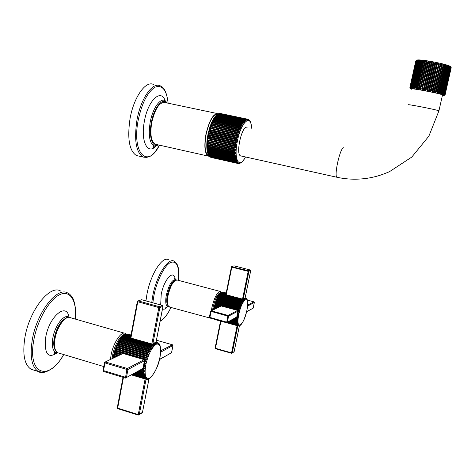 <?xml version="1.0" encoding="UTF-8"?>
<svg xmlns="http://www.w3.org/2000/svg" width="475" height="475" viewBox="0 0 475 475"><rect width="100%" height="100%" fill="white"/><g stroke="black" fill="none" stroke-linecap="round" stroke-linejoin="round"><path stroke-width="0.71" d="M220.358 321.053L220.667 321.136M240.653 325.072L240.973 324.817M240.035 325.535L239.602 325.838M239.679 325.731L239.352 325.945M239.008 326.016L239.697 325.731M215.294 319.663L238.254 325.963L239.323 325.785L238.705 326.034M214.759 319.438L238.1 325.892L238.984 325.702L238.254 325.963M213.679 309.575L213.548 309.178L214.433 309.213M214.148 309.136L214.273 308.477L213.792 307.871L215.977 308.465M213.459 309.682L213.78 307.859L214.409 307.782L214.552 307.111L214.077 306.547L214.718 306.411L214.884 305.734L214.403 305.211L215.062 305.033L220.085 306.393L221.047 305.93L237.363 310.329L238.011 311.588L237.328 313.993L238.557 314.587L237.648 314.812L237.524 315.477L238.308 315.899L237.399 316.16L237.298 316.807L238.1 317.175L235.855 317.733L237.945 318.398L237.055 318.713L236.995 319.301L237.833 319.562L236.954 319.895L236.918 320.453L237.767 320.661L236.9 321.005L236.894 321.516L237.755 321.664L236.9 322.02L236.918 322.483L237.791 322.584L236.954 322.941L236.995 323.35L237.88 323.398L237.055 323.748L237.12 324.104L238.011 324.098L237.203 324.443L238.189 324.686L237.405 325.019L238.414 325.149L237.643 325.464L238.682 325.494L238.088 325.886L214.985 319.544M214.825 319.438L237.928 325.779M226.83 322.632L237.779 325.636M227.086 322.567L237.643 325.464M227.246 322.436L237.518 325.25M227.454 322.287L237.405 325.019M227.757 322.127L237.298 324.74M228.083 321.943L237.203 324.443M228.469 321.735L237.12 324.104M228.879 321.51L237.055 323.748M229.342 321.254L236.995 323.35M229.823 320.987L236.954 322.941M230.369 320.69L236.918 322.483M230.921 320.387L236.9 322.02M231.533 320.049L236.894 321.516M232.156 319.711L236.9 321.005M232.833 319.337L236.918 320.453M233.516 318.963L236.954 319.895M234.217 318.577L237.833 319.562M234.258 318.559L236.995 319.301M234.994 318.155L237.055 318.713M235.671 317.781L237.945 318.398M237.328 313.993L236.722 317.33M213.548 309.178L214.16 309.344M214.273 308.477L215.347 308.768M214.409 307.782L216.315 308.299M215.062 305.033L215.252 304.362L214.771 303.881L215.454 303.668L238.836 309.967L239.542 310.561L238.634 310.668L238.45 311.351L239.174 311.903L238.266 312.057L238.1 312.734L238.848 313.251L237.933 313.441L237.791 314.117M215.454 303.668L215.656 303.002L215.169 302.569L215.876 302.32L239.252 308.608L239.94 309.237L239.038 309.296L238.836 309.967M215.876 302.32L216.095 301.673L215.602 301.293L216.327 301.007L239.697 307.289L240.362 307.942L239.465 307.954L239.252 308.608M216.327 301.007L216.564 300.384L216.066 300.058L216.808 299.749L240.166 306.013L240.813 306.696L239.922 306.654L239.697 307.289M216.808 299.749L217.051 299.149L216.547 298.876L217.312 298.549L240.653 304.796L241.276 305.502L240.403 305.407L240.166 306.013M217.312 298.549L217.562 297.985L217.045 297.766L217.829 297.421L241.152 303.656L241.757 304.374L240.896 304.226L240.653 304.796M217.829 297.421L218.084 296.899L217.556 296.733L218.357 296.376L241.662 302.599L242.25 303.329L241.401 303.127L241.152 303.656M218.357 296.376L218.619 295.901L218.072 295.788L218.892 295.432L242.173 301.637L242.749 302.373L241.912 302.118L241.662 302.599M218.892 295.432L219.153 295.005L218.595 294.939L219.426 294.583L242.683 300.782L243.242 301.512L242.422 301.203L242.173 301.637M219.426 294.583L219.688 294.209L219.112 294.203L219.955 293.853L243.188 300.034L243.728 300.758L242.933 300.402L242.683 300.782M219.955 293.853L220.216 293.538L219.622 293.58L220.982 292.748L225.934 294.061L225.773 294.524M220.982 292.748L220.59 292.683M220.715 292.576L221.469 292.386L226.07 293.603M221.469 292.386L221.071 292.392M221.291 292.25L226.136 293.271M221.92 292.06L226.177 293.063M222.591 292.06L226.189 292.998M246.614 311.63L252.706 308.429M246.578 311.796L253.116 308.204L254.345 302.498L253.205 307.966M253.982 301.868L254.339 302.444M247.594 306.078L254.327 302.51L253.923 301.845L247.386 300.111M246.258 298.407L246.632 298.906L245.807 298.199L246.299 298.787L245.623 298.169L245.937 298.793L245.041 298.288L245.545 298.935L244.607 298.526L245.118 299.202L244.156 298.9L244.672 299.6L242.416 299.066L243.681 299.404L244.209 300.117L243.432 299.713L243.188 300.034M237.393 314.266L238.557 314.587M214.403 305.211L219.729 306.654M215.252 304.362L221.047 305.93M214.771 303.881L239.542 310.561M237.363 310.329L238.634 310.668M215.656 303.002L239.038 309.296M215.169 302.569L239.94 309.237M216.095 301.673L239.465 307.954M215.602 301.293L240.362 307.942M216.564 300.384L239.922 306.654M216.066 300.058L240.813 306.696M217.051 299.149L240.403 305.407M216.547 298.876L241.276 305.502M217.562 297.985L240.896 304.226M217.045 297.766L241.757 304.374M218.084 296.899L241.401 303.127M213.792 307.8L217.562 296.733L242.25 303.329M218.619 295.901L241.912 302.118M219.153 295.005L242.422 301.203M219.688 294.209L242.933 300.402M220.216 293.538L243.432 299.713M242.416 299.066L220.477 293.235M250.319 270.026L250.705 270.685L245.112 298.051L250.687 270.697L248.193 271.35L242.535 299.096M243.253 299.084L248.906 271.421L248.478 270.726L248.193 271.35L231.812 267.146L232.109 266.522L234.044 265.852M232.061 266.517L233.985 265.834L250.26 270.008L248.478 270.726L231.58 266.689L231.812 267.146L226.243 294.767L225.726 294.464M234.027 265.834L250.283 270.002L250.693 270.637M225.702 294.304L220.727 292.98M221.225 292.553L226.023 293.829M221.7 292.256L226.106 293.425M222.146 292.089L226.159 293.152M222.561 292.054L226.189 293.016M245.112 298.027L245.807 298.199M245.623 298.169L244.946 298.14M245.237 298.217L244.524 298.312M244.821 298.395L244.073 298.621M244.382 298.704L243.924 298.579L243.604 299.06M244.981 298.057L245.438 298.175M244.583 298.163L245.041 298.288M244.156 298.407L244.607 298.526M243.699 298.781L244.156 298.9M237.969 311.22L238.45 311.351M238.011 311.588L239.174 311.903M237.809 311.933L238.266 312.057M237.637 312.609L238.1 312.734M237.684 312.936L238.848 313.251M237.476 313.316L237.933 313.441M214.884 305.734L219.207 306.903M214.718 306.411L218.251 307.367M214.077 306.547L217.841 307.568M214.552 307.111L217.259 307.848M237.185 314.688L237.648 314.812M237.061 315.353L237.524 315.477M237.144 315.578L238.308 315.899M236.942 316.035L237.399 316.16M236.841 316.683L237.298 316.807M236.936 316.855L238.1 317.175M145.962 300.901L146.923 294.369C150.492 274.396 162.361 255.877 168.459 259.7M211.126 310.81L221.112 305.953M236.787 317.217L236.431 317.365M237.969 311.178L228.588 316.154L227.365 322.187L226.634 322.608L236.817 317.152M237.607 310.442L228.143 315.43L228.588 316.154L227.84 316.107L226.634 322.608L209.76 317.977L211.25 310.828L221.261 305.989M236.894 316.956L227.365 322.187L226.617 322.139L209.362 317.27L210.55 311.309M209.374 317.348L209.73 317.941M210.585 311.256L211.25 310.828L228.143 315.43L227.84 316.107L210.585 311.256M210.567 311.333L209.362 317.27M220.548 321.106L215.098 348.05L215.454 348.3L220.917 321.207M215.11 348.128L215.442 348.692M237.797 325.838L232.21 353.062L231.574 353.293L215.478 348.733L215.454 348.3L231.562 352.866L231.574 353.293L233.712 352.064M234.157 351.577L232.269 352.895L231.562 352.866L237.114 325.648M156.079 342.172L157.563 342.6L158.139 343.354L156.079 342.178L157.534 343.282L156.037 342.315L156.881 343.383L155.937 342.629L154.998 342.6L156.186 343.657L154.624 342.784L154.25 343.009L155.456 344.096L153.858 343.282L153.473 343.591L154.696 344.707L130.863 338.063L130.322 337.541L130.589 337.262M154.25 343.009L154.108 343.354M153.473 343.591L153.312 344.025M153.657 344.12L153.259 344.512L151.638 344.043M153.259 344.512L153.918 345.479L152.843 344.957L152.439 345.426L153.122 346.406L152.024 345.948L151.62 346.495L152.327 347.474L151.198 347.094L150.795 347.706L151.525 348.686L150.373 348.371L149.975 349.048L150.741 350.022L149.566 349.778L149.174 350.514L149.969 351.47L148.776 351.298L148.402 352.082L149.227 353.014L148.022 352.919L147.66 353.738L148.521 354.647L147.298 354.617L146.959 355.472L147.85 356.345L146.621 356.381L146.306 357.265L147.232 358.091L145.991 358.192L145.706 359.088L146.662 359.866L145.421 360.026L145.166 360.935L146.157 361.659L144.917 361.879L144.691 362.781L145.718 363.446L144.477 363.713L144.293 364.61L145.344 365.21L144.115 365.524L143.967 366.397L145.047 366.932L143.83 367.294L143.717 368.137L144.827 368.6L141.912 369.307L144.685 370.185L143.498 370.607L143.462 371.367L144.62 371.688L143.45 372.127L143.462 372.833L144.637 373.083L143.492 373.534L143.545 374.181L144.732 374.353L143.616 374.811L143.705 375.392L144.911 375.493L143.818 375.951L143.949 376.455L145.16 376.491L144.103 376.942L144.263 377.37L145.487 377.34L144.459 377.773L144.661 378.118L145.884 378.023L144.887 378.438L145.118 378.7L146.347 378.545L145.38 378.925L146.87 378.89L146.229 379.329L147.446 379.068L146.549 379.377M113.347 358.073L113.222 357.527L113.911 357.521L114.059 356.654L113.501 355.817L114.226 355.745L114.41 354.855L113.863 354.065L114.623 353.934L114.843 353.038L114.303 352.296L115.093 352.106L115.348 351.209L114.813 350.526L115.633 350.277L115.924 349.386L115.389 348.769L116.244 348.472L116.565 347.599L116.019 347.047L116.909 346.708L117.26 345.859L116.707 345.378L117.634 344.998L118.002 344.185L117.438 343.775L118.4 343.366L118.792 342.594L118.21 342.255L119.201 341.822L119.611 341.098L119.011 340.83L120.032 340.379L120.454 339.72L119.837 339.524L121.315 338.461L120.674 338.337L122.182 337.345L121.517 337.292L122.621 336.834L123.049 336.377L122.36 336.389L123.904 335.564L123.185 335.641L124.337 335.213L130.637 337.024M130.863 338.063L123.488 335.944M126.018 334.097L127.769 334.056L131.017 334.988L128.018 334.127M127.437 334.014L131.011 335.035M130.963 335.267L126.718 334.05L130.993 335.136M127.074 334.008L126.552 334.02M125.085 334.412L126.338 334.139L130.934 335.457M126.338 334.139L125.649 334.234M125.958 334.263L130.886 335.683M124.171 334.905L125.56 334.442L130.839 335.956M125.56 334.442L124.782 334.632M125.163 334.655L130.779 336.264M124.337 335.213L124.747 334.917L130.708 336.633M124.747 334.917L123.999 335.059M130.281 337.398L123.904 335.564M123.049 336.377L152.843 344.957M122.621 336.834L152.439 345.426M159.529 359.373L171.523 352.8L172.918 345.663L172.401 344.797L160.704 350.811M160.194 345.99L160.093 345.669M159.861 345.028L159.719 344.707M158.24 342.938L158.692 343.597L157.842 342.724M114.059 356.654L115.443 357.063M113.501 355.817L116.31 356.642M104.737 362.235L123.073 353.477M105.302 361.962L122.829 353.406M144.548 360.703L127.959 369.497L127.377 368.517L105.462 361.992L104.963 362.924L104.548 362.579M103.128 370.512L126.439 377.518L127.959 369.497L126.89 369.461L125.436 378.076L143.147 368.558M143.266 368.291L125.436 378.076L103.556 371.486L103.479 370.904L104.963 362.924L126.89 369.461L127.377 368.517L144.091 359.712M115.093 352.106L121.535 353.994L122.793 353.394L143.782 359.551L144.655 361.214L146.157 361.659M114.303 352.296L121.143 354.308M115.348 351.209L122.793 353.394M114.813 350.526L146.662 359.866M143.782 359.551L145.421 360.026M115.633 350.277L145.706 359.088M115.924 349.386L145.991 358.192M115.389 348.769L147.232 358.091M116.244 348.472L146.306 357.265M116.565 347.599L146.621 356.381M116.019 347.047L147.85 356.345M116.909 346.708L146.959 355.472M117.26 345.859L147.298 354.617M116.707 345.378L148.521 354.647M117.634 344.998L147.66 353.738M118.002 344.185L148.022 352.919M117.438 343.775L149.227 353.014M118.4 343.366L148.402 352.082M118.792 342.594L148.776 351.298M118.21 342.255L149.969 351.47M119.201 341.822L149.174 350.514M119.611 341.098L149.566 349.778M119.011 340.83L150.741 350.022M120.032 340.379L149.975 349.048M120.454 339.72L150.373 348.371M119.837 339.524L151.525 348.686M120.888 339.061L150.795 347.706M121.315 338.461L151.198 347.094M121.754 337.873L151.62 346.495M122.182 337.345L152.024 345.948M144.542 360.751L145.166 360.935M144.655 361.214L142.999 368.808M144.323 361.701L144.917 361.879M144.097 362.609L144.691 362.781M144.216 363.001L145.718 363.446M143.883 363.541L144.477 363.713M143.699 364.432L144.293 364.61M143.842 364.764L145.344 365.21M143.521 365.352L144.115 365.524M146.971 379.4L147.476 379.377M147.862 379.287L148.746 378.902L148.028 379.139M148.705 378.961L149.37 378.539M150.438 377.767L150.747 377.494M151.056 377.019L151.602 376.633M146.045 379.282L139.258 414.556L142.542 412.217M145.101 378.991L138.267 414.55L139.181 414.77L141.96 412.923M148.99 378.771L142.423 412.621L149.019 378.771M123.055 377.358L117.266 407.77L117.657 408.132L123.452 377.477M145.938 379.24L131.533 374.929L145.95 379.246M145.718 379.121L131.611 374.888L145.647 379.103M131.706 374.834L145.38 378.925M131.884 374.739L145.118 378.7M132.109 374.615L144.887 378.438M132.4 374.454L144.661 378.118M132.739 374.27L144.459 377.773M133.143 374.045L144.263 377.37M133.588 373.801L144.103 376.942M134.104 373.516L143.949 376.455M134.651 373.219L143.818 375.951M135.274 372.875L143.705 375.392M135.921 372.519L143.616 374.811M136.646 372.121L143.545 374.181M137.388 371.717L143.492 373.534M138.201 371.266L143.462 372.833M139.032 370.815L143.45 372.127M139.935 370.316L143.462 371.367M140.843 369.823L143.498 370.607M141.752 369.318L144.685 370.185M113.222 357.527L114.006 357.758M113.911 357.521L114.273 357.628M143.325 368.155L144.827 368.6M143.123 367.959L143.717 368.137M143.236 367.116L143.83 367.294M143.545 366.486L145.047 366.932M143.373 366.225L143.967 366.397M114.843 353.038L120.395 354.665M114.623 353.934L119.154 355.264M113.863 354.065L118.697 355.49M114.41 354.855L117.883 355.882M114.226 355.745L116.678 356.464M56.204 352.414L55.587 353.447M34.2 370.239L31.166 369.307C24.498 365.008 22.378 354.576 24.819 338.004C29.218 310.151 50.047 284.169 60.663 291.056M67.955 316.694L67.99 316.362M159.475 359.593L171.552 352.664M160.651 352.165L172.93 345.521M172.538 344.856L172.953 345.64L171.558 352.777L170.917 353.317M137.554 301.114L141.639 299.737M138.172 300.889L141.508 299.701L162.402 305.437L159.279 306.702L158.834 307.557L137.774 301.75L138.225 300.907L159.279 306.702L159.832 307.622L158.834 307.557L151.816 344.084M156.014 342.321L162.949 306.357L162.539 305.496M152.825 344.037L159.832 307.622L162.967 306.221M137.352 301.471L137.774 301.75L130.904 338.075M428.693 90.256L434.756 63.193L435.361 62.373L428.883 91.301L428.693 90.256L427.827 90.084L433.889 63.021L433.645 62.041L427.168 90.957L426.924 89.906L432.98 62.848L433.645 62.041M427.827 90.084L427.168 90.957M445.182 94.501L444.452 95.285L445.194 94.448L451.185 67.248M445.194 94.448L444.392 95.184L445.087 94.335L451.125 67.67L450.84 66.69M444.974 94.264L444.161 95.053L444.814 94.187L450.858 67.474L450.627 66.506L451.018 67.581L445.087 94.335M444.612 94.103L443.769 94.887L444.363 94.008L450.425 67.248L450.241 66.286L450.668 67.367L444.814 94.187M444.083 93.907L443.217 94.691L443.751 93.795L449.819 66.987L449.694 66.043L450.146 67.123L444.363 94.008M443.395 93.682L442.504 94.466L448.988 65.776L449.463 66.856L443.395 93.682L443.751 93.795M442.546 93.433L441.643 94.222L448.133 65.485L448.62 66.559L442.546 93.433L442.979 93.557M441.542 93.159L440.634 93.949L447.135 65.176L447.622 66.245L441.542 93.159L442.053 93.296M440.402 92.862L439.5 93.658L446.001 64.849L446.488 65.912L440.402 92.862L440.978 93.011M439.137 92.542L438.235 93.349L444.742 64.505L445.223 65.568L439.137 92.542L439.773 92.702M437.748 92.209L436.869 93.023L437.006 92.037L443.371 64.155L443.834 65.206L437.748 92.209L438.443 92.376M436.264 91.865L435.403 92.69L435.468 91.687L441.904 63.798L442.35 64.843L436.264 91.865L437.006 92.037M434.684 91.515L433.853 92.346L433.853 91.331L440.355 63.436L440.77 64.469L434.684 91.515L435.468 91.687M433.034 91.153L432.238 91.996L432.173 90.974L438.734 63.08L439.114 64.101L433.034 91.153L433.853 91.331M431.33 90.796L430.576 91.645L430.445 90.612L436.519 63.543L437.065 62.724L437.404 63.733L431.33 90.796L432.173 90.974M430.445 90.612L429.59 90.434L428.883 91.301M426.924 89.906L426.063 89.739L425.463 90.63L425.167 89.567L431.211 62.522L431.923 61.72L425.463 90.63M426.063 89.739L432.113 62.682L431.923 61.72M435.361 62.373L435.658 63.371L429.59 90.434M450.971 66.832L451.197 67.759L445.164 94.4M417.086 88.154L423.071 61.239L423.949 60.45L417.549 89.229L417.086 88.154L416.403 88.053L416.201 89.021L415.726 87.952L415.097 87.857L414.966 88.837L414.479 87.774L413.921 87.697L413.856 88.688L413.369 87.626L412.876 87.566L412.882 88.57L412.401 87.519L411.979 87.471L412.045 88.487L411.582 87.436L411.231 87.412L411.362 88.433L410.917 87.394L410.833 88.415L410.228 87.394L410.263 88.481L409.913 87.477L416.159 60.355M416.498 60.147L415.845 60.925L409.978 87.442M410.079 87.412L415.957 60.871L416.759 60.034L416.112 60.83L410.228 87.394M410.418 87.388L416.302 60.794L417.139 59.963L416.545 60.764L410.649 87.388M410.917 87.394L416.818 60.747L417.679 59.927L417.145 60.741L411.231 87.412M411.582 87.436L417.495 60.741L418.374 59.927L411.979 87.471M412.401 87.519L418.332 60.77L419.223 59.963L412.876 87.566M413.369 87.626L419.312 60.836L420.215 60.034L413.921 87.697M414.479 87.774L420.44 60.937L421.343 60.141L415.097 87.857M415.726 87.952L421.693 61.067L422.59 60.277L416.403 88.053M423.949 60.45L417.549 89.229M424.549 61.441L425.41 60.646L425.339 61.554L418.992 89.466L418.552 88.392L424.549 61.441L423.813 61.334M426.117 61.673L426.954 60.877L426.948 61.797L420.523 89.728L420.108 88.653L426.117 61.673L425.339 61.554M427.761 61.928L428.563 61.132L428.622 62.071L422.121 90.007L421.741 88.938L427.761 61.928L426.948 61.797M429.465 62.213L430.225 61.417L430.35 62.368L424.312 89.407L423.771 90.309L423.433 89.247L429.465 62.213L428.622 62.071M409.901 87.495L415.779 60.984M409.913 87.477L409.967 88.207M425.41 60.646L418.992 89.466M426.954 60.877L420.523 89.728M428.563 61.132L422.121 90.007M430.225 61.417L423.771 90.309M411.968 89.128C408.678 87.471 440.147 93.415 442.534 94.917L442.468 95.19M247.137 127.282L246.899 127.229C241.769 125.786 235.487 154.126 240.54 155.865L241.241 156.02M248.835 119.742L248.461 119.51M248.188 119.379L248.722 119.979L247.653 119.201L248.247 119.848L247.404 119.166L220.044 113.46L247.143 119.16L247.742 119.837L246.881 119.183L219.302 113.513M246.881 119.183L247.214 119.949L246.335 119.326L218.577 113.721M246.335 119.326L246.05 119.451L246.667 120.187L245.765 119.599L218.559 113.869L217.882 114.053M245.765 119.599L245.474 119.783L246.098 120.543L245.183 119.991L217.93 114.255L217.235 114.457M245.183 119.991L244.88 120.24L245.522 121.018L244.583 120.508L216.618 114.92M244.281 120.816L244.928 121.612L215.988 115.502L216.968 115.057L244.281 120.816L244.583 120.508M243.669 121.517L244.328 122.324L215.347 116.203L216.321 115.74L243.669 121.517L243.978 121.149M243.052 122.33L243.723 123.15L214.712 117.004L215.668 116.535L243.052 122.33L243.36 121.903M242.428 123.251L243.123 124.082L214.077 117.919L215.021 117.444L242.428 123.251L242.743 122.77M241.811 124.284L242.523 125.109L213.441 118.94L214.373 118.459L241.811 124.284L242.125 123.749M241.205 125.412L241.923 126.243L212.824 120.05L213.732 119.575L241.205 125.412L241.508 124.83M240.599 126.641L241.342 127.46L240.308 127.276L212.212 121.25L213.109 120.787L240.599 126.641L240.902 126.012M240.012 127.953L240.772 128.767L239.727 128.63L211.624 122.538L212.497 122.081L240.012 127.953L240.308 127.276M239.442 129.343L240.213 130.144L239.162 130.061L211.048 123.898L211.909 123.452L239.442 129.343L239.727 128.63M238.889 130.803L239.685 131.587L238.622 131.551L210.502 125.329L211.345 124.901L238.889 130.803L239.162 130.061M238.361 132.329L239.174 133.095L238.106 133.107L209.98 126.819L210.805 126.409L238.361 132.329L238.622 131.551M237.856 133.908L238.688 134.651L237.619 134.71L209.493 128.357L210.294 127.977L237.856 133.908L238.106 133.107M237.381 135.535L238.236 136.248L237.162 136.355L209.594 130.393L209.036 129.936L209.819 129.586L237.381 135.535L237.619 134.71M236.942 137.192L237.815 137.875L236.74 138.023L209.172 132.05L208.614 131.551L209.374 131.225L236.942 137.192L237.162 136.355M236.538 138.878L237.423 139.525L236.348 139.715L208.792 133.73L208.228 133.184L208.976 132.893L236.538 138.878L236.74 138.023M236.17 140.576L237.072 141.188L207.89 134.835L208.614 134.579L236.17 140.576L236.348 139.715M237.072 141.188L236.004 141.419L208.448 135.417L207.89 134.835M235.843 142.274L236.764 142.85L235.695 143.118L208.157 137.103L207.587 136.485L208.293 136.272L235.843 142.274L236.004 141.419M235.558 143.972L236.497 144.507L235.428 144.81L207.908 138.783L207.332 138.13L208.026 137.952L235.558 143.972L235.695 143.118M235.315 145.653L236.265 146.14L235.208 146.478L207.706 140.44L207.124 139.751L235.315 145.653L235.428 144.81M235.113 147.309L236.081 147.749L235.036 148.117L207.551 142.067L206.963 141.354L235.113 147.309L235.208 146.478M234.965 148.924L235.944 149.322L234.905 149.708L207.444 143.658L206.851 142.916L234.965 148.924L235.036 148.117M234.858 150.498L235.855 150.848L234.822 151.258L207.391 145.196L206.785 144.436L234.858 150.498L234.905 149.708M234.798 152.018L235.808 152.321L234.787 152.748L207.385 146.68L206.768 145.896L234.798 152.018L234.822 151.258M234.787 153.473L235.808 153.722L234.798 154.167L207.433 148.093L206.803 147.298L234.787 153.473L234.787 152.748M234.822 154.856L235.849 155.058L234.858 155.509L207.527 149.435L206.886 148.627L234.822 154.856L234.798 154.167M234.905 156.156L235.944 156.311L234.965 156.768L207.67 150.694L207.011 149.874L234.905 156.156L234.858 155.509M235.036 157.373L236.075 157.474L235.119 157.938L207.86 151.863L207.189 151.044L235.036 157.373L234.965 156.768M235.214 158.496L236.259 158.549L235.315 159.012L208.098 152.938L207.409 152.113L235.214 158.496L235.119 157.938M235.428 159.517L236.479 159.523L235.553 159.986L208.377 153.906L207.676 153.092L235.428 159.517L235.315 159.012M235.689 160.431L236.746 160.396L235.838 160.847L208.703 154.773L207.985 153.965L235.689 160.431L235.553 159.986M235.838 160.847L235.992 161.239L237.049 161.156L236.158 161.595L209.071 155.527L208.394 154.898M236.158 161.595L236.33 161.933L237.387 161.803L236.514 162.23L209.475 156.168L208.834 155.64M236.514 162.23L237.761 162.337L236.912 162.747L209.333 156.287M236.912 162.747L209.908 156.821M237.565 163.293L238.61 163.05L237.797 163.412L210.562 157.231L237.34 163.139M237.797 163.412L239.079 163.228L238.284 163.56L211.351 157.51M238.539 163.59L239.572 163.281L238.889 163.602M239.222 163.572L239.62 163.507M240.576 163.097L241.092 162.705M210.989 157.409L238.04 163.501M209.505 156.471L237.12 162.961M209.024 155.907L209.689 156.447L236.71 162.503M208.578 155.206L209.267 155.865L236.33 161.933M208.169 154.387L208.881 155.171L235.992 161.239M247.653 119.201L220.43 113.495M219.432 113.525L220.323 113.472M246.608 119.243L218.88 113.596M246.05 119.451L218.144 113.875M245.474 119.783L218.245 114.048L217.425 114.279M244.88 120.24L217.609 114.493L216.731 114.802M241.342 127.46L212.212 121.25M240.772 128.767L211.624 122.538M240.213 130.144L211.048 123.898M239.685 131.587L210.502 125.329L209.992 126.801M239.174 133.095L209.98 126.819L209.493 128.351M238.688 134.651L209.493 128.357L207.89 134.817M238.236 136.248L209.036 129.936M237.815 137.875L208.614 131.551M237.423 139.525L208.228 133.184M208.917 155.776L208.252 155.557C204.927 152.968 204.208 145.92 206.102 134.413C209.232 121.083 213.103 114.315 217.722 114.107M209.368 156.328L208.121 156.073C204.713 153.419 203.977 146.193 205.918 134.401C209.333 120.092 213.447 113.204 218.263 113.751L218.334 113.78M156.453 144.483L155.105 144.18C151.086 141.419 149.958 134.229 151.721 122.603C155.076 108.532 159.529 101.852 165.08 102.558L217.087 113.501M138.795 156.073L136.402 155.527C129.265 150.836 127.146 138.54 130.043 118.631C133.742 97.215 145.694 80.376 153.437 84.437M236.764 142.85L207.587 136.485M236.497 144.507L207.332 138.13M236.265 146.14L207.124 139.751L207.884 134.835M236.081 147.749L206.963 141.354M235.944 149.322L206.851 142.916L206.963 141.366M235.855 150.848L206.785 144.436M235.808 152.321L206.768 145.896L206.791 144.483M235.808 153.722L206.803 147.298L206.779 145.968M444.161 95.053L444.083 95.392M444.742 64.505L438.235 93.349M443.371 64.155L436.869 93.023M441.904 63.798L435.403 92.69M440.355 63.436L433.853 92.346M438.734 63.08L432.238 91.996M437.065 62.724L430.576 91.645M238.794 314.539C235.232 331.461 243.859 326.224 246.929 310.122C250.533 293.687 242.107 297.712 238.794 314.539M237.203 317.46L237.12 318.084M236.639 317.484L236.289 317.442M253.965 301.845L247.683 305.134M220.626 306.221L220.798 305.906L220.186 306.233M225.88 294.619L231.45 266.998M220.875 292.469C217.9 293.176 215.276 298.205 213.002 307.551L212.574 310.11M221.457 292.178L220.626 291.555C217.437 291.62 214.534 296.928 211.915 307.473L211.399 310.68M212.301 318.678L169.237 306.987C167.36 305.651 166.963 301.851 168.031 295.581C170.638 285.184 173.755 280.018 177.395 280.084L220.097 291.413M169.842 307.153L167.687 305.306C167.348 304.077 166.381 303.555 167.521 295.331M174.592 280.624C171.475 282.684 169.047 287.541 167.301 295.189C166.458 299.85 166.559 303.163 167.61 305.122M176.29 279.947L175.863 279.656C172.182 279.33 168.999 284.483 166.315 295.129C165.217 301.595 165.674 305.431 167.675 306.636L168.714 306.696M160.681 304.944L161.191 294.648C163.917 279.241 173.981 268.666 175.21 279.3M162.509 308.833C163.928 309.73 165.632 308.993 167.627 306.636M178.511 280.381C179.461 266.148 176.712 260.223 170.252 262.592C164.202 265.941 156.673 281.058 153.835 296.05L152.849 302.795M160.158 321.011C163.786 319.36 167.384 314.842 170.953 307.462M178.535 280.387C179.413 266.214 177.561 263.815 174.082 261.161C168.091 257.361 156.334 275.945 152.73 295.955L151.757 302.498M226.611 322.584L209.76 317.977L209.35 317.312M231.551 353.263L215.478 348.733L215.086 348.098M234.139 351.654L239.394 325.939L234.157 351.642M154.446 343.455L154.06 343.758M155.206 342.956L154.838 343.176M155.937 342.629L155.58 342.766M156.619 342.481L156.293 342.534M157.261 342.517L156.952 342.475M159.909 357.414C161.441 347.623 160.212 343.229 156.222 344.238C151.715 347.474 148.218 354.439 145.718 365.121C144.222 375.238 145.552 379.555 149.69 378.07C154.155 374.508 157.563 367.62 159.909 357.414M125.382 378.011L103.556 371.486L103.045 370.648M143.622 368.992L143.551 369.793M117.242 407.865L117.717 408.654L138.314 415.073L138.267 414.55L117.657 408.132L117.717 408.654L138.261 414.996M124.883 334.513C120.852 334.198 114.374 344.998 112.563 355.342L112.082 358.684M126.332 334.02L125.465 333.462C121.463 330.594 113.169 342.873 111.031 355.282L110.467 359.468M58.912 353.121L57.606 352.729C54.738 350.817 53.871 346.156 55.011 338.752C56.994 326.533 65.942 314.705 70.585 317.728L124.313 333.135M65.087 318.6C59.981 321.991 56.359 328.51 54.221 338.164C53.443 342.784 53.604 346.406 54.708 349.024M68.964 317.336L68.768 317.217C64.172 313.613 54.839 325.577 52.82 338.129C51.65 345.848 52.624 350.574 55.741 352.296L57.285 352.563M57.416 352.634C48.106 359.1 44.181 354.107 45.653 337.654C49.02 316.303 66.791 301.791 69.059 317.336M75.287 319.075C77.045 301.382 70.567 289.857 60.087 294.494C49.661 298.9 37.276 319.972 33.784 340.296C27.235 374.876 48.676 381.918 63.644 354.534M75.359 319.093C76.813 308.887 73.494 298.264 72.325 297.445C70.722 295.022 69.196 293.556 67.741 293.033C57.309 286.188 36.664 312.301 32.217 340.207C29.753 356.814 31.795 367.246 38.356 371.515L43.664 372.382M172.49 344.791L156.453 340.237M130.512 337.909L137.376 301.577M434.756 63.193L433.889 63.021M442.587 95.404C447.735 95.837 437.677 93.118 425.487 90.814C413.488 88.623 408.963 88.136 411.92 89.347M432.98 62.848L432.113 62.682M436.519 63.543L435.658 63.371M438.253 63.911L437.404 63.733M439.933 64.279L439.114 64.101M441.554 64.653L440.77 64.469M443.092 65.022L442.35 64.843M444.529 65.384L443.834 65.206M445.859 65.74L445.223 65.568M447.064 66.078L446.488 65.912M448.133 66.405L447.622 66.245M449.053 66.708L448.62 66.559M449.819 66.987L449.463 66.856M450.235 66.322L450.229 66.34C447.978 65.087 441.91 63.519 432.012 61.631M417.495 60.741L417.145 60.741M418.332 60.77L417.899 60.752M419.312 60.836L418.813 60.8M420.44 60.937L419.87 60.883M421.693 61.067L421.064 61.002M423.071 61.239L422.382 61.15M431.211 62.522L430.35 62.368M431.989 61.625C424.739 60.343 419.965 59.773 417.679 59.933M417.656 59.933L417.109 60.093M418.552 88.392L417.816 88.273M420.108 88.653L419.33 88.522M421.741 88.938L420.927 88.795M423.433 89.247L422.596 89.092M425.167 89.567L424.312 89.407M408.476 104.886C405.122 103.55 436.483 109.648 438.936 110.817L438.894 110.996M343.722 147.826C340.361 146.745 333.705 175.91 337.001 177.276L337.47 177.377M251.59 128.226C251.174 113.121 241.003 121.701 237.363 141.223C233.463 159.778 239.228 169.801 245.444 156.976M209.071 155.527L209.267 155.865M208.703 154.773L208.881 155.171M208.377 153.906L208.537 154.357M208.098 152.938L208.234 153.437M207.86 151.863L207.973 152.416M207.67 150.694L207.759 151.293M207.527 149.435L207.593 150.082M207.433 148.093L207.474 148.782M207.385 146.68L207.403 147.404M207.391 145.196L207.385 145.956M207.444 143.658L207.415 144.442M207.551 142.067L207.492 142.874M207.706 140.44L207.623 141.265M207.908 138.783L207.795 139.62M208.157 137.103L208.026 137.952M208.448 135.417L208.293 136.272M219.759 113.478L219.462 113.531M219.165 113.614L218.862 113.727M218.559 113.869L218.245 114.048M217.93 114.255L217.609 114.493M217.295 114.76L216.968 115.057M216.648 115.383L216.321 115.74M216 116.12L215.668 116.535M215.347 116.975L215.021 117.444M214.7 117.937L214.373 118.459M214.053 118.999L213.732 119.575M213.423 120.163L213.109 120.787M212.806 121.416L212.497 122.081M212.206 122.752L211.909 123.452M211.624 124.165L211.345 124.901M211.072 125.643L210.805 126.409M210.544 127.181L210.294 127.977M210.051 128.767L209.819 129.586M209.594 130.393L209.374 131.225M209.172 132.05L208.976 132.893M208.792 133.73L208.614 134.579M166.933 102.944C162.652 97.013 153.93 107.623 151.335 122.562C148.556 136.663 152.416 148.253 158.3 144.899M167.438 103.051L165.033 100.676C160.271 97.571 152.594 108.472 150.159 122.354C148.218 135.405 149.554 143.278 154.179 145.973L157.047 145.831M155.895 146.146C147.612 155.289 140.434 141.182 144.382 121.279C147.963 100.243 161.049 88.166 165.217 100.777M146.923 157.439L143.052 157.047C136.04 152.386 134.003 140.077 136.942 120.133C140.671 98.675 152.517 81.771 160.123 85.809C164.231 87.056 166.897 92.851 168.126 103.2C166.612 89.888 162.248 84.556 155.022 87.198C147.476 92.114 141.853 103.17 138.16 120.365C131.611 153.674 147.743 169.213 159.463 145.16M246.869 298.977L247.172 299.523C247.214 300.2 248.591 300.556 246.953 310.104C244.53 319.705 241.959 324.965 239.228 325.892M238.569 325.981L239.103 325.927M217.574 296.709L218.084 295.788M218.12 295.729L218.613 294.945M218.69 294.832L219.135 294.209M219.272 294.037L219.658 293.586M253.947 301.839L247.38 300.093M246.745 298.805L246.412 298.496M225.868 294.607L231.432 266.98M167.533 295.278C168.524 287.874 173.969 279.247 176.433 279.941M167.586 306.595L165.638 307.806L167.675 306.636L168.696 306.678M175.542 279.508L174.616 278.279L175.103 279.425M160.105 321.296C163.839 319.408 167.461 314.8 170.982 307.468M215.098 348.05L220.531 321.1M123.251 335.659L122.829 336.021M122.413 336.407L121.861 336.977M121.564 337.303L120.923 338.081M120.715 338.348L120.015 339.316M119.866 339.536L119.142 340.67M119.029 340.86L118.305 342.131M118.216 342.291L117.503 343.68M117.438 343.811L116.755 345.307M116.707 345.42L116.054 346.993M116.019 347.088L115.413 348.727M115.383 348.81L114.831 350.491M114.808 350.574L114.321 352.266M114.303 352.349L113.887 354.035M113.863 354.13L113.537 355.71M148.046 379.115C148.259 381.14 157.86 371.017 159.962 357.372C160.746 353.222 160.906 349.784 160.437 347.053L159.612 344.5M159.558 344.399L159.113 343.704M158.858 343.413L158.46 343.069M113.501 355.9L113.24 357.497M113.222 357.633L113.151 358.168M103.069 370.553L104.53 362.674M122.562 353.358L121.671 353.786M146.3 379.27L146.995 379.299M147.256 379.276L147.998 379.133M117.266 407.77L123.013 377.346M54.453 338.438C53.253 345.895 54.304 350.657 57.606 352.729L103.811 366.563M54.471 338.319C55.652 327.613 65.033 316.308 68.287 317.389M57.119 352.509C55.248 353.697 54.251 354.047 54.132 353.554C54.203 352.723 54.738 352.302 55.741 352.296L57.19 352.509M68.228 316.932L67.967 316.338L68.418 317.015M31.166 369.307L38.356 371.515C42.518 375.048 55.522 369.847 63.709 354.558M172.455 344.785L156.459 340.207M162.45 305.431L141.603 299.707M156.049 342.321L162.99 306.333L162.492 305.443M130.471 337.885L137.34 301.536M410.258 88.587C409.497 88.973 410.311 87.839 425.481 90.808L444.38 94.905M451.018 67.141L450.3 66.34M240.54 155.865L337.001 177.276C347.581 179.58 358.31 179.805 369.2 177.953C375.951 176.569 379.709 175.792 389.47 171.677L411.795 157.059L428.895 136.105L438.936 110.817L442.534 94.917M251.649 128.238C251.014 123.34 250.456 120.941 249.969 121.036M249.939 120.982L249.529 120.401M249.387 120.234L248.942 119.813M245.492 156.987C241.003 164.677 240.576 162.361 240.077 163.228M237.945 163.43L238.474 163.507M238.794 163.507L239.358 163.436M239.477 163.412L240.065 163.234M208.002 153.965L207.812 153.449M207.7 153.098L207.51 152.41M207.438 152.119L207.254 151.282M207.213 151.044L207.058 150.064M207.035 149.88L206.91 148.77M206.898 148.627L206.821 147.398M206.791 144.424L206.851 142.945M206.969 141.348L207.124 139.757M216.042 115.514L215.703 115.87M215.401 116.209L214.973 116.725M214.753 117.016L214.273 117.693M214.112 117.931L213.59 118.75M213.471 118.946L212.925 119.908M212.848 120.056L212.289 121.143M212.23 121.262L211.672 122.461M211.63 122.55L211.084 123.844M211.054 123.916L210.52 125.293M208.863 155.693L208.252 155.557M208.121 156.073L155.105 144.18M155.699 146.163C153.906 147.309 153.039 147.636 153.098 147.137C152.635 146.912 152.992 146.526 154.179 145.973L158.739 144.994M136.402 155.527L143.052 157.047C151.477 158.614 154.713 152.784 159.475 145.16"/></g></svg>
